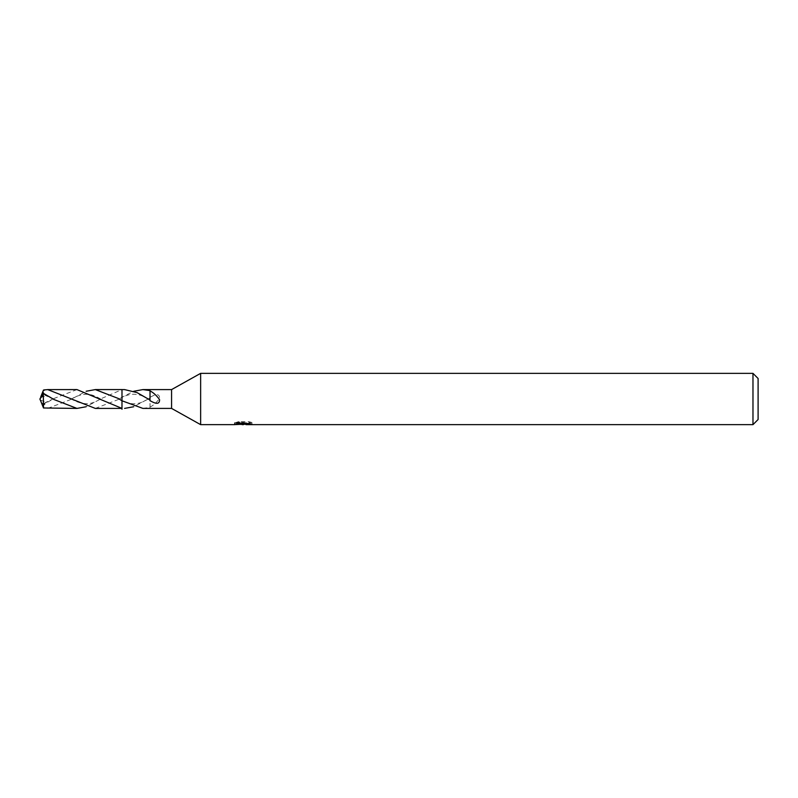 <?xml version="1.0" encoding="UTF-8"?>
<svg xmlns="http://www.w3.org/2000/svg" width="798" height="798" viewBox="0 0 798 798"><rect width="100%" height="100%" fill="white"/><g stroke="black" fill="none" stroke-linecap="round" stroke-linejoin="round"><path stroke-width="0.6" stroke-dasharray="3.99 2.99" d="M95.321 408.416L118.174 399.579L121.994 397.214L121.994 408.406L121.984 389.584L101.655 398.441L86.134 406.741M124.568 389.594L121.984 389.713M236.218 424.167L236.218 422.421L244.417 422.421L234.662 422.94L238.422 421.693L242.173 422.94L251.939 422.501L251.939 424.247M250.133 422.721L250.133 424.446L246.013 424.247M246.113 424.646L250.133 424.446M251.939 422.501L249.006 421.693L238.881 421.693L238.881 423.489M249.006 421.693L249.006 423.489M250.133 422.202L250.133 423.957M243.789 422.721L243.789 424.207M238.891 421.693L236.218 422.411M244.417 422.421L244.417 423.489M238.422 421.693L238.422 423.489L234.662 424.646L234.662 422.94L242.173 422.94M240.407 424.396L238.422 423.489M149.994 400.606L149.994 396.706M150.024 390.621L150.024 396.716M121.984 397.224L121.984 408.426L121.984 397.224L133.735 391.259M142.902 408.406L150.024 407.379L149.994 397.983L133.735 406.741M149.994 407.11C153.306 405.484 156.498 402.581 159.56 398.401C159.67 393.843 156.488 393.504 149.994 397.394L149.994 397.983M171.57 389.594L171.57 408.406M118.174 398.421L121.984 400.586C125.565 402.731 132.598 404.177 134.473 403.728C137.565 403.16 138.862 404.426 149.186 398.481M150.024 407.379L150.024 401.284M149.994 397.394L149.994 401.294M758.1 378.481L758.1 419.519M752.973 373.354L752.973 424.646M200.637 373.354L200.637 424.646M47.73 408.406L70.613 399.559L86.134 391.259M76.957 389.584L54.055 398.451L43.461 404.606L40.668 400.925M40.469 397.464L39.9 399L43.321 403.359L43.321 404.616M43.321 403.359L43.511 390.023M43.461 393.394L45.037 395.269L47.022 395.718L43.79 393.554M40.489 397.464L47.022 395.718M40.379 397.803L40.668 397.075M43.461 404.606L45.037 402.731L47.022 402.282L42.753 406.112M43.102 406.97L44.868 408.247M40.379 400.197L47.022 402.282M243.34 424.636L243.34 422.93M243.39 422.94L246.113 422.94M246.013 423.489L246.013 422.92M149.186 399.519C139.7 394.062 139.032 395.01 134.732 394.282C130.852 394.022 126.603 395.07 121.984 397.414L118.174 399.579M54.055 399.549L45.037 395.269M70.613 398.441C75.072 401.494 80.119 403.259 85.785 403.718C90.703 403.349 92.049 403.878 101.655 398.441M54.055 398.451L45.037 402.731M70.613 399.559C75.072 396.506 80.119 394.741 85.785 394.282C90.703 394.651 92.049 394.122 101.655 399.559M39.9 399L40.449 397.564"/><path stroke-width="1.2" d="M234.841 422.88L234.662 424.646L200.637 424.646L171.57 408.406L171.57 389.594L200.637 373.354L752.973 373.354L758.1 378.481L758.1 419.519L752.973 424.646L246.103 424.646M200.637 424.646L200.637 373.354M246.013 424.247L240.407 424.396M243.39 424.646L242.173 424.646M752.973 424.646L752.973 373.354M234.841 424.596L244.417 424.167L236.218 424.167M236.218 424.157L238.891 423.489L249.006 423.489L251.939 424.237L246.113 424.646M121.994 408.406L76.957 389.584L47.73 389.594L95.321 408.416L121.994 408.406M86.134 391.259L95.321 389.584L118.174 398.421L121.994 400.786L121.994 389.594L124.568 389.594L137.047 392.596L149.994 400.017L149.994 400.606C156.488 404.496 159.67 404.157 159.56 399.599C156.498 395.419 153.306 392.516 149.994 390.89M171.57 408.406L142.902 408.406L121.994 400.786L121.984 389.574L95.321 389.584M133.735 391.259L142.902 389.594L171.57 389.594M142.902 389.594L150.024 390.621L149.994 400.017M244.417 423.489L244.417 424.167M133.735 406.741L124.568 408.406M121.984 409.264L121.984 401.135M86.134 406.741L76.957 408.416L54.055 399.549L43.461 393.394L39.9 399L43.321 394.641L43.321 393.384M43.321 394.641L43.511 407.978L76.957 408.416M43.79 393.554L42.753 391.888L43.511 390.013L47.73 389.594M43.102 391.03L44.868 389.753M40.668 397.075L42.753 391.888M40.668 400.925L43.511 407.987M40.419 400.347L39.9 399M246.013 424.636L246.013 423.489"/></g></svg>
